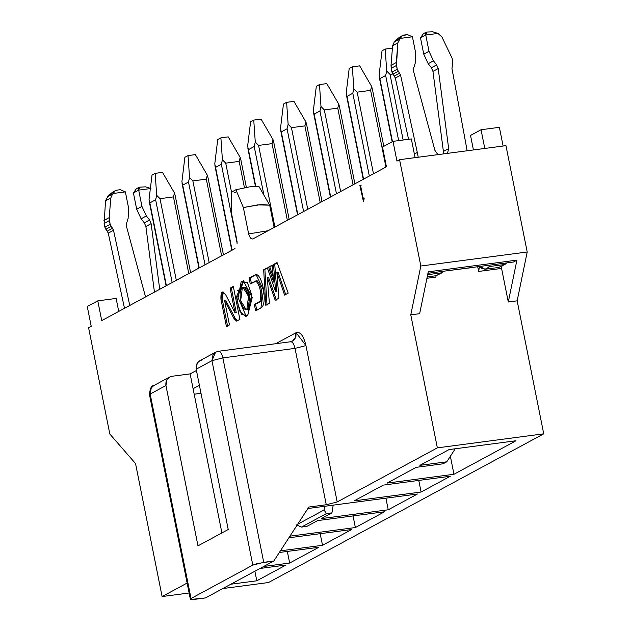 <?xml version="1.0" encoding="UTF-8"?>
<svg xmlns="http://www.w3.org/2000/svg" width="631" height="631" viewBox="0 0 631 631"><rect width="100%" height="100%" fill="white"/><g stroke="black" fill="none" stroke-linecap="round" stroke-linejoin="round"><path stroke-width="0.95" d="M470.529 135.428L481.043 129.741L499.381 127.328L481.043 129.741L470.529 135.428L473.424 149.949L470.529 135.428M87.267 306.532L97.781 300.853L116.12 298.431L118.723 311.422L116.12 298.431L97.781 300.853L101.725 320.603L97.781 300.853L87.267 306.532L91.211 326.282L87.267 306.532M382.489 147.039L393.003 141.352L411.341 138.938L415.08 157.64L411.341 138.938L393.003 141.352L396.954 161.11L393.003 141.352L382.489 147.039L386.432 166.789L382.489 147.039M484.782 148.451L481.043 129.741L484.782 148.451M503.12 146.029L499.381 127.328L503.12 146.029M388.239 509.785L417.414 494.018L350.473 502.852L417.414 494.018L388.239 509.785L385.92 498.174L388.239 509.785L321.289 518.611L388.239 509.785M384.555 511.773L317.614 520.599L306.966 526.357L301.46 527.082L296.436 524.897L301.46 527.082L326.432 513.587L324.034 509.99L324.626 506.37L324.034 509.99L297.698 524.219L324.034 509.99L326.432 513.587L331.938 512.861L333.184 505.273L331.938 512.861L321.289 518.611L331.938 512.861L326.432 513.587L301.46 527.082L306.966 526.357L317.614 520.599L384.555 511.773L355.371 527.54L384.555 511.773M353.052 515.929L355.371 527.54L353.052 515.929M289.937 536.169L355.371 527.54L289.937 536.169M354.149 500.864L421.098 492.03L418.779 480.42L421.098 492.03L450.274 476.271L383.332 485.097L354.149 500.864L383.332 485.097L450.274 476.271L421.098 492.03L354.149 500.864M280.409 550.847L322.512 545.294L320.193 533.684L322.512 545.294L351.696 529.527L288.872 537.809L351.696 529.527L322.512 545.294L280.409 550.847M285.977 565.037L260.011 568.46L285.977 565.037L256.793 580.796L285.977 565.037M254.885 571.229L256.793 580.796L254.885 571.229M230.836 584.219L256.793 580.796L230.836 584.219M263.695 566.472L289.653 563.049L287.334 551.439L289.653 563.049L318.836 547.282L279.344 552.488L318.836 547.282L289.653 563.049L263.695 566.472M387.016 483.109L453.957 474.275L450.36 456.284L453.957 474.275L516 440.761L449.051 449.587L419.875 465.355L446.772 461.805L455.235 448.775L446.772 461.805L419.875 465.355L449.051 449.587L516 440.761L453.957 474.275L387.016 483.109L416.192 467.342L387.016 483.109M443.096 463.793L416.192 467.342L443.096 463.793L446.772 461.805L443.096 463.793M193.094 388.704L221.907 532.927L190.128 373.891L196.438 370.484L190.128 373.891L171.94 376.289L190.128 373.891L193.094 388.704L199.396 385.296L193.094 388.704M290.615 341.75L218.484 351.262L215.565 352.208L199.79 360.727L197.251 363.077L196.178 369.198L211.953 360.672L213.026 354.559L215.565 352.208L211.953 360.672L222.877 357.887L211.953 360.672L252.802 565.116L263.726 562.331L222.877 357.887C221.647 352.997 220.006 350.844 217.947 351.435C220.045 350.804 221.694 352.958 222.877 357.887L295.024 348.375L305.948 345.591L337.199 501.968L305.948 345.591L295.024 348.375L326.266 504.753L295.024 348.375L222.877 357.887L263.726 562.331L273.815 560.998L308.843 507.048L326.266 504.753L337.199 501.968L437.354 447.86L410.781 314.853L420.83 266.022L410.781 314.853L419.647 313.686L410.781 314.853L437.354 447.86L543.733 433.828L517.16 300.829L527.208 251.998L420.83 266.022L399.581 159.69L420.83 266.022L527.208 251.998L505.959 145.658L399.581 159.69L396.954 161.11L399.581 159.69L505.959 145.658L527.208 251.998L517.16 300.829L543.733 433.828L268.49 582.531L543.733 433.828L437.354 447.86L337.199 501.968L326.266 504.753L308.843 507.048L273.815 560.998L205.469 597.928L273.815 560.998L257.361 563.562L252.802 565.116L191.027 598.488C189.529 599.497 190.98 599.75 195.381 599.261L205.469 597.928L190.941 599.45L190.349 599.142L191.027 598.488L252.802 565.116L211.953 360.672L196.178 369.198L228.217 529.519L197.984 545.854L165.945 385.525L150.17 394.052L191.027 598.488L150.17 394.052L149.5 394.706C149.965 388.546 151.393 385.509 153.783 385.58L151.251 387.931L150.17 394.052L150.572 389.24M237.437 290.733L240.088 289.298L237.437 290.733M109.833 434.041L88.585 327.702L109.833 434.041L135.539 463.556L109.833 434.041M200.997 393.302L194.19 394.201L200.997 393.302M350.3 502.868L307.889 508.523L350.473 502.852M187.131 583.044L162.112 596.555L189.119 592.998L162.112 596.555L135.539 463.556L162.112 596.555L187.131 583.044M222.814 588.557L268.49 582.531L222.814 588.557M517.16 300.829L508.294 301.997L501.582 268.42L478.653 271.44L477.714 266.732L478.653 271.44L479.465 266.503L478.653 271.44L501.582 268.42L508.294 301.997L517.16 300.829M435.863 277.088L426.935 278.263L435.863 277.088L436.084 275.715L435.863 277.088M419.647 313.686L428.26 271.827L516.907 260.138L508.294 301.997L516.907 260.138L513.413 262.023L516.907 260.138L428.26 271.827L419.647 313.686M501.976 266.022L501.582 268.42L501.976 266.022M427.952 273.294L513.413 262.023L427.952 273.294M295.024 348.375C293.833 343.445 292.192 341.292 290.086 341.923C292.192 341.292 293.833 343.445 295.024 348.375M305.948 345.591C303.582 335.731 300.293 331.425 296.089 332.687L295.884 336.938L292.476 341.15L295.008 338.8L296.089 332.687L275.66 343.721L296.089 332.687L305.948 345.591M246.824 309.569C249.056 307.557 249.624 303.164 248.535 296.381C246.942 289.881 244.891 286.939 242.375 287.547C240.151 289.558 239.583 293.959 240.671 300.735C242.257 307.234 244.315 310.184 246.824 309.569L246.232 309.766L240.671 300.735L242.375 287.547L242.974 287.35L248.535 296.381L246.824 309.569L248.046 309.411L246.824 309.569L248.046 309.411L249.758 296.223L244.197 287.192L243.598 287.389C246.114 286.774 248.164 289.724 249.758 296.223C250.846 302.998 250.278 307.392 248.046 309.411L246.232 309.766M236.641 320.942L234.148 318.852L224.612 300.695L225.835 300.53L235.371 318.694L234.148 318.852L235.371 318.694L237.871 320.777L235.371 318.694L225.835 300.53L224.612 300.695L229.447 324.918L226.419 326.558L220.937 299.149L222.159 298.991L227.641 326.393L222.159 298.991L220.937 299.149C220.684 291.625 222.278 290.197 225.717 294.866L235.024 312.802L236.246 312.645L235.024 312.802L230.102 288.178L233.304 286.442L230.102 288.178L233.391 286.9L230.102 288.178L235.024 312.802L225.717 294.866L222.743 291.964L220.937 299.149L226.419 326.558L229.447 324.918L224.612 300.695L234.148 318.852L236.688 321.116L239.89 319.389L233.304 286.442L239.89 319.389L236.672 321.029M222.159 298.991L223.358 292.09L222.159 298.991M236.246 312.645L231.325 288.012L236.246 312.645M249.048 277.932L250.247 283.934L255.902 280.882C260.201 286.103 261.581 292.918 260.043 301.303L254.332 304.387L255.61 310.775L260.926 307.904L263.537 290.221L256.02 274.438L249.048 277.932L256.399 274.461L255.176 274.619C262.37 272.158 268.104 304.82 260.926 307.904L255.61 310.775L254.332 304.387L261.266 301.145L260.043 301.303C261.581 292.918 260.201 286.103 255.902 280.882L257.125 280.716L250.247 283.934L249.048 277.932M251.469 283.769L250.27 277.766L256.557 274.414L250.27 277.766L251.469 283.769M256.833 310.618L255.555 304.229L261.266 301.145C262.804 292.752 261.423 285.946 257.125 280.716C261.423 285.946 262.804 292.752 261.266 301.145L255.555 304.229L256.833 310.618M267.323 267.804L263.671 269.776L267.465 268.222L263.671 269.776L265.809 305.317L269.421 303.345L267.221 277.269L275.187 300.206L278.878 298.195L276.867 272.261L284.605 295.071L288.186 293.123L277.056 262.543L273.523 264.452L275.637 291.759L267.323 267.804L275.637 291.759L276.859 291.593L275.637 291.759L273.523 264.452L274.745 264.286L273.523 264.452L277.056 262.543L288.186 293.123L284.605 295.063L276.867 272.261L278.09 272.103L276.867 272.261L278.878 298.195L275.187 300.198L267.221 277.269L268.443 277.104L267.221 277.269L269.421 303.345L265.801 305.309L263.671 269.776L267.323 267.804M276.859 291.593L274.745 264.286L277.214 262.961L274.745 264.286L276.859 291.593M285.827 294.914L278.09 272.103L285.827 294.914M276.41 300.048L268.443 277.104L276.41 300.048M267.031 305.159L264.894 269.611L267.031 305.159M272.3 265.115L268.585 267.118L272.34 265.596L268.585 267.118L273.649 282.057L272.3 265.115L273.649 282.057L268.585 267.118L272.3 265.115M273.255 277.135L269.808 266.96L273.255 277.135M247.683 315.595L252.234 297.485L243.266 280.692L236.467 296.885L239.606 310.87L245.577 316.454L247.683 315.595L241.523 314.475L237.303 301.965L241.239 281.3L247.407 282.633L251.769 295.032L247.683 315.595M246.193 316.312L237.698 296.767L243.858 280.645L237.698 296.767L246.193 316.312M244.962 207.22L261.439 204.476L269.689 205.178L257.622 204.901L243.385 207.599L248.646 233.935C249.884 237.958 251.398 239.567 253.189 238.778L386.432 166.789L253.189 238.778C251.375 239.591 249.86 237.974 248.646 233.935L243.385 207.599L235.907 189.75L231.206 192.289L231.624 213.948L236.885 240.285L231.624 213.948L231.198 192.289M234.977 248.614L101.725 320.603L234.977 248.614M91.211 326.282L88.585 327.702L91.211 326.282M363.495 201.794L359.883 185.506L360.506 185.175L363.117 198.26L363.929 197.819L364.126 198.836L363.495 201.794L363.929 197.819L363.117 198.26L360.506 185.175L359.883 185.506L363.495 201.794M363.842 199.049L363.669 198.189L363.842 199.049M361.106 185.348L359.883 185.506L361.106 185.348M364.339 198.095L363.117 198.26L364.339 198.095M248.646 233.935L268.136 230.701L248.646 233.935M231.206 192.289L235.907 189.75L243.385 207.599M235.284 192.676L234.645 192.668M269.634 205.043L259.057 186.666L250.949 186.579L235.907 189.75M252.715 238.944L253.189 238.778M237.09 243.779L237.059 241.365M150.17 394.052L165.945 385.525L167.018 379.412L169.558 377.062L171.94 376.289C167.436 377.425 165.44 380.501 165.945 385.525L197.984 545.854L228.217 529.519L196.178 369.198C195.673 364.166 197.669 361.09 202.172 359.954M467.153 150.777L451.954 68.416L452.845 61.933L452.088 58.139L441.929 37.04L438.009 33.411L425.759 35.028L429.009 51.3L433.442 60.852L436.652 64.906L438.206 68.574L448.665 148.624L447.482 153.372L448.665 148.624L438.206 68.574L436.652 64.906L433.442 60.852L429.009 51.3L425.759 35.028L438.009 33.411L441.929 37.04L452.088 58.139L452.845 61.933L451.954 68.416L467.145 150.777M437.906 154.634L434.94 150.43L413.684 71.808L413.731 67.927L415.198 63.258L415.687 53.059L412.429 36.787L400.18 38.404L397.877 42.845L396.457 65.474L397.214 69.268L400.59 75.192L417.288 152.457L418.235 157.229L417.288 152.457L414.362 154.043L417.288 152.457L400.59 75.192L397.214 69.268L396.276 62.532L391.023 65.372L392.616 45.684L394.328 41.843L400.18 38.404L412.429 36.787L415.687 53.059L415.198 63.258L413.731 67.927L413.684 71.808L434.94 150.43L437.906 154.634M408.572 139.301L395.329 78.031L391.954 72.108L391.023 65.372L391.196 68.314L396.457 65.474L391.196 68.314L391.954 72.108L397.214 69.268L391.954 72.108L392.916 74.174L398.169 71.335L392.916 74.174L394.383 76.035L399.644 73.196L394.383 76.035L395.329 78.031L400.59 75.192L395.329 78.031L408.572 139.301M443.285 153.925L443.404 151.464L432.953 71.413L431.391 67.746L428.181 63.692L423.756 54.14L420.498 37.868L423.756 54.14L429.009 51.3L423.756 54.14L428.181 63.692L433.442 60.852L428.181 63.692L431.391 67.746L436.652 64.906L431.391 67.746L432.953 71.413L438.206 68.574L432.953 71.413L443.404 151.464L448.665 148.624L443.404 151.464L443.285 153.925M124.504 308.299L108.256 233.123L104.88 227.199L104.123 223.406L105.543 200.784L107.854 196.336L105.543 200.784L104.123 223.406L104.88 227.199L108.256 233.123L124.504 308.299M154.445 292.121L145.879 226.505L144.325 222.838L141.115 218.783L136.682 209.232L133.433 192.96L136.682 209.232L141.115 218.783L144.325 222.838L145.879 226.505L154.445 292.121M139.774 187.139L145.564 186.863L139.774 187.139L138.686 190.12L150.935 188.503L145.564 186.863L150.935 188.503L138.686 190.12L141.936 206.392L146.368 215.944L149.579 219.998L151.132 223.666L159.706 289.282L151.132 223.666L145.879 226.505L151.132 223.666L149.579 219.998L144.325 222.838L149.579 219.998L146.368 215.944L141.115 218.783L146.368 215.944L141.936 206.392L136.682 209.232L141.936 206.392L138.686 190.12L133.433 192.96L136.249 188.835M112.137 192.526L116.593 190.191L120.332 189.702L125.364 191.879L120.332 189.702L116.593 190.191L115.221 190.862L113.115 193.496L125.364 191.879L128.614 208.151L128.125 218.35L126.665 223.019L126.61 226.9L145.54 296.933L126.61 226.9L126.665 223.019L128.125 218.35L128.614 208.151L125.364 191.879L113.115 193.496L112.515 194.096L110.804 197.937L109.202 217.624L110.141 224.36L113.517 230.283L129.757 305.459L113.517 230.283L108.256 233.123L113.517 230.283L112.57 228.288L107.309 231.127L112.57 228.288L111.103 226.426L105.842 229.266L111.103 226.426L110.141 224.36L104.88 227.199L110.141 224.36L109.384 220.566L104.123 223.406L109.384 220.566L109.202 217.624L103.949 220.471L109.202 217.624L110.804 197.937L105.543 200.784L110.804 197.937L112.515 194.096L107.262 196.935L112.515 194.096L115.221 190.862L112.144 192.526L107.854 196.336L112.933 191.966M372.456 89.555L371.627 86.439L370.618 90.375L385.943 167.057L370.618 90.375L357.17 92.15L373.481 173.785L357.17 92.15L353.849 88.782L352.8 93.262L347.011 96.385L363.551 179.149L346.372 94.626M369.332 176.025L352.8 93.262L369.332 176.025M339.596 107.309L338.768 104.194L337.759 108.13L353.076 184.812L337.759 108.13L324.31 109.904L320.99 106.536L319.941 111.017L336.473 193.78L319.941 111.017L314.151 114.14L330.691 196.904L313.512 112.381M313.347 110.67L316.32 86.289L319.475 84.586L326.811 83.615L338.768 104.194L326.811 83.615L319.475 84.586L320.99 106.536L319.475 84.586L316.32 86.289L313.347 110.67L314.151 114.14L319.941 111.017L320.99 106.536L324.31 109.904L340.622 191.54L324.31 109.904L337.759 108.13L338.768 104.194L339.289 105.945M273.878 142.819L273.042 139.703L272.032 143.639L287.357 220.314L272.04 143.639L258.584 145.406L255.271 142.046L254.214 146.526L263.924 195.129L254.214 146.526L248.433 149.65L255.729 186.153L247.794 147.891M247.628 146.171L250.594 121.791L247.628 146.171L248.433 149.65L254.214 146.526L255.271 142.046L258.584 145.406L274.903 227.05L258.584 145.406L272.04 143.639L273.042 139.703L273.562 141.447M306.737 125.064L305.901 121.949L304.899 125.884L320.217 202.559L304.899 125.884L291.451 127.659L288.13 124.291L287.073 128.771L303.614 211.535L287.073 128.771L281.292 131.895L297.832 214.658L280.653 130.136M280.487 128.424L283.461 104.044L280.487 128.424L281.292 131.895L287.073 128.771L288.13 124.291L291.451 127.659L307.762 209.295L291.451 127.659L304.899 125.884L305.901 121.949L306.429 123.7M241.018 160.566L240.182 157.458L239.173 161.386L244.434 187.715L239.173 161.386L225.724 163.161L222.412 159.801L221.355 164.273L237.122 243.18L221.355 164.273L215.573 167.396L232.105 250.16L214.926 165.645M214.769 163.926L215.573 167.396L221.355 164.273L222.412 159.801L225.724 163.161L231.514 192.124L225.724 163.161L239.173 161.386L240.182 157.458L228.225 136.872L220.889 137.842L217.734 139.546L214.769 163.926L217.734 139.546L220.889 137.842L222.412 159.801L220.889 137.842L228.225 136.872L240.182 157.458L240.703 159.201M208.151 178.321L207.323 175.205L206.313 179.141L221.639 255.823L206.313 179.141L192.865 180.916L189.545 177.556L188.495 182.028L205.036 264.791L188.495 182.028L182.714 185.151L199.246 267.915L182.067 183.392M181.909 181.681L182.714 185.151L188.495 182.028L189.545 177.556L192.865 180.916L209.176 262.551L192.865 180.916L206.313 179.141L207.323 175.205L195.365 154.627L188.03 155.597L184.875 157.3L181.909 181.681L184.875 157.3L188.03 155.597L189.545 177.556L188.03 155.597L195.365 154.627L207.323 175.205L207.844 176.956M175.292 196.075L174.464 192.96L173.454 196.896L188.772 273.578L173.454 196.896L160.006 198.67L176.317 280.306L160.006 198.67L156.685 195.302L155.636 199.782L149.847 202.906L166.387 285.669L149.208 201.147M172.168 282.546L155.636 199.782L172.168 282.546M379.073 75.16L382.039 50.78L385.194 49.076L392.529 48.106L385.194 49.076L386.716 71.035L385.194 49.076L382.039 50.78L379.073 75.16L379.878 78.63L385.659 75.507L386.716 71.035L390.029 74.395L403.146 140.019L390.029 74.395L392.805 74.032L390.029 74.395L386.716 71.035L385.659 75.507L398.666 140.61L385.659 75.507L379.878 78.63L392.466 141.644L379.231 76.879M426.848 32.039L432.629 31.771L438.009 33.411L432.629 31.771L426.848 32.039L425.759 35.028L420.498 37.868L423.322 33.735M402.294 35.77L407.405 34.602L412.429 36.787L407.405 34.602L403.666 35.099L402.294 35.77L400.18 38.404L402.294 35.77L399.21 37.434L394.927 41.244L399.21 37.434L402.775 35.375L399.21 37.434M394.328 41.843L392.616 45.684L397.877 42.845L399.589 39.004L394.328 41.843M396.276 62.532L397.877 42.845L392.616 45.684L391.023 65.372L396.276 62.532M346.206 92.915L347.011 96.385L352.8 93.262L353.849 88.782L352.335 66.831L353.849 88.782L357.17 92.15L370.618 90.375L371.627 86.439L359.67 65.861L352.335 66.831L349.18 68.534L346.206 92.915L349.18 68.534L352.335 66.831L359.67 65.861L371.627 86.439L372.148 88.19M261.092 119.125L273.042 139.703L261.092 119.125L253.749 120.087L250.594 121.791L253.749 120.087L255.271 142.046L253.749 120.087L261.092 119.125M293.951 101.37L305.901 121.949L293.951 101.37L286.616 102.332L283.461 104.044L286.616 102.332L288.13 124.291L286.616 102.332L293.951 101.37M149.042 199.435L152.016 175.055L155.171 173.351L156.685 195.302L160.006 198.67L173.454 196.896L174.464 192.96L162.506 172.381L155.171 173.351L152.016 175.055L149.042 199.435L149.847 202.906L155.636 199.782L156.685 195.302L155.171 173.351L162.506 172.381L174.464 192.96L174.984 194.711M427.589 274.682L441.345 272.868L444.192 271.156L441.345 272.868L427.589 274.682M486.887 265.525L490.255 266.424L504.011 264.61L506.859 262.89L504.011 264.61L490.255 266.424L486.887 265.525M501.361 266.045L498.758 267.449L485.002 269.263L479.962 266.44L481.469 268.246L485.002 269.263L490.255 266.424L485.002 269.263L498.758 267.449L505.447 264.144M470.584 267.781L449.169 270.502L470.584 267.781M438.695 274.304L436.092 275.715L427.219 276.883L436.092 275.715L442.781 272.411M423.354 33.719L420.498 37.868L425.759 35.028L425.767 32.433M115.221 190.862L115.702 190.467M136.288 188.811L133.433 192.96L138.686 190.12L138.694 187.525M290.623 341.742L292.476 341.15M190.349 599.142L149.5 394.706M242.974 287.35L244.197 287.192M274.138 227.46L269.689 205.178M153.783 385.58L169.558 377.062M346.506 95.47L363.259 179.307M383.806 146.329L372.393 89.239M313.646 113.225L330.399 197.061M354.89 183.834L339.533 106.994M247.928 148.727L255.405 186.161M289.164 219.336L273.815 142.503M322.031 201.589L306.674 124.749M280.787 130.972L297.54 214.816M215.068 166.481L231.822 250.318M246.358 187.328L240.955 160.25M182.209 184.236L198.954 268.072M223.445 254.845L208.088 178.005M190.586 272.6L175.229 195.76M149.342 201.991L166.095 285.827M379.373 77.716L392.174 141.801M425.957 32.315L423.196 33.806M112.941 191.958L115.71 190.459M138.883 187.407L136.122 188.898"/></g></svg>

